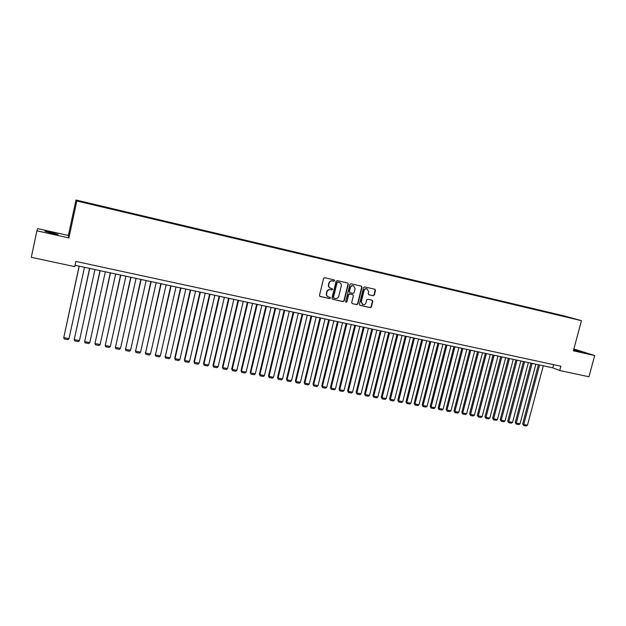<?xml version="1.0" encoding="UTF-8"?>
<svg xmlns="http://www.w3.org/2000/svg" width="626" height="626" viewBox="0 0 626 626"><rect width="100%" height="100%" fill="white"/><g stroke="black" fill="none" stroke-linecap="round" stroke-linejoin="round"><path stroke-width="0.94" d="M334.691 280.706L334.221 279.9L324.698 277.709L323.572 278.445L319.495 295.347L320.074 296.458L329.683 298.602L330.465 298.086L330.066 297.311L328.486 296.943C326.983 296.278 326.365 295.096 326.639 293.391L326.975 291.982C327.586 290.206 328.783 289.423 330.567 289.635L331.796 289.916L332.578 289.4L332.163 288.625L330.638 288.265C329.104 287.608 328.478 286.411 328.744 284.681L329.088 283.273C329.699 281.497 330.896 280.714 332.68 280.933L333.908 281.215L334.691 280.706M330.309 288.132C328.806 287.467 328.196 286.278 328.462 284.572L328.806 283.163C329.417 281.387 330.614 280.605 332.39 280.824L333.619 281.105L334.401 280.597L334.135 279.885M319.863 296.348L329.401 298.477L330.184 297.96L329.965 297.287M328.118 296.787C326.678 296.098 326.083 294.924 326.357 293.265L326.694 291.865C327.312 290.096 328.501 289.314 330.285 289.525L331.506 289.799L332.289 289.29L332.046 288.594M573.58 350.02L581.64 351.898L573.706 349.551M51.575 232.465L44.947 231.252L51.52 233.263L58.116 234.468L51.575 232.465M559.182 314.776L563.369 315.864L559.182 314.776M373.252 295.754L374.34 295.034L375.49 290.386L374.911 289.275L364.598 286.904L363.503 287.624L359.41 304.252L359.973 305.347L370.31 307.656L371.398 306.928L372.783 301.325L372.22 300.23L367.767 299.228L366.672 299.948L365.991 302.734C365.42 304.299 364.371 304.925 362.837 304.619L361.327 301.693L364.027 290.746C364.575 289.212 365.607 288.578 367.118 288.852L368.683 291.818L368.229 293.633L368.808 294.736L373.252 295.754L374.019 294.909L375.17 290.268L374.763 289.243M573.369 350.795L594.7 355.56L588.949 376.766L559.722 370.506L560.873 366.218L75.863 261.425L74.737 266.637L31.3 257.333L36.911 230.791L68.883 237.943L76.826 200.977L581.476 320.661L573.369 350.795M348.314 284.134L347.72 283.015L337.187 280.589L336.068 281.317L331.983 298.132L332.555 299.236L343.118 301.591L344.23 300.863L348.314 284.134L347.602 282.983M350.967 283.758L361.382 286.16L361.977 287.271L357.884 303.915L356.781 304.643L352.274 303.633L351.71 302.53L353.369 295.777L352.712 294.65L349.77 293.985L348.659 294.713L346.937 301.763L346.1 302.256L345.701 301.489L349.856 284.486L350.967 283.758M83.516 201.971L88.853 203.2L83.516 201.971M76.826 200.977L75.981 200.007L563.885 315.848L581.476 320.661M554.542 314.205L554.675 313.728L91.897 203.865L92.124 204.373M554.675 313.728L568.314 317.476L93.078 204.749L80.91 201.713L92.171 204.068M68.883 237.943L68.359 235.486L37.685 228.6L36.911 230.791M594.7 355.56L573.862 348.972M68.359 235.486L75.981 200.007M75.034 265.275L552.766 367.83L559.722 370.506M553.611 364.653L552.766 367.83M557.977 315.019L557.876 314.612M332.649 299.259L342.821 301.466L343.932 300.738L348.017 284.024M337.852 282.123L337.07 282.631L333.478 297.381L333.885 298.156L335.239 298.461C336.999 298.672 338.189 297.89 338.799 296.121L341.256 286.059C341.53 284.314 340.888 283.116 339.339 282.475L337.563 282.013L337.07 282.631M333.791 298.117L333.196 297.264L336.78 282.522M337.563 282.013L338.846 282.31M352.36 303.657L356.476 304.51L357.579 303.782L361.664 287.162L361.249 286.129M352.587 294.588L349.464 293.868L348.361 294.596L346.937 301.763M345.912 302.155L346.64 301.638M355.091 288.75L353.51 285.777C351.984 285.495 350.936 286.129 350.38 287.678L349.433 291.56L350.083 292.686L353.033 293.351L354.136 292.624L355.091 288.75M353.416 285.746L353.205 285.667C351.679 285.386 350.638 286.012 350.083 287.561L350.38 287.678M349.911 292.624L349.136 291.442L350.083 287.561M368.612 294.65L372.924 295.636M367 288.813L366.805 288.743C365.294 288.461 364.262 289.095 363.714 290.636L364.027 290.746M362.532 304.494L361.022 301.56L363.714 290.636M359.77 305.245L369.989 307.522L371.077 306.795L372.462 301.2L372.094 300.198M79.119 266.152L63.75 337.649L79.228 266.175M84.487 267.31L69.001 338.643L67.929 339.652L64.251 338.963L63.75 337.649L69.001 338.643M89.588 268.405L74.236 339.628L89.729 268.437M94.956 269.556L79.447 340.614L78.367 341.624L74.721 340.935L74.236 339.628L79.447 340.614M99.988 270.635L84.643 341.593L100.16 270.675M105.34 271.786L89.815 342.571L88.736 343.572L85.113 342.892L84.643 341.593L89.815 342.571M110.317 272.85L94.972 343.549L110.505 272.897M115.654 274L100.113 344.519L99.025 345.513L95.434 344.832L94.972 343.549L100.113 344.519M120.56 275.049L105.231 345.482L120.787 275.104M125.896 276.199L110.332 346.444L109.245 347.438L105.677 346.765L105.231 345.482L110.332 346.444M130.74 277.24L115.419 347.407L130.983 277.287M136.061 278.382L120.482 348.361L119.394 349.347L115.849 348.682L115.262 346.953M115.849 348.682L115.419 347.407L120.482 348.361M140.842 279.407L125.529 349.316L141.116 279.462M146.155 280.542L130.56 350.263L129.465 351.249L125.951 350.583L125.349 348.862M125.951 350.583L125.529 349.316L130.56 350.263M150.874 281.559L135.568 351.209L151.171 281.622M156.171 282.694L140.56 352.156L139.465 353.127L135.975 352.469L135.365 350.756M135.975 352.469L135.568 351.209L140.56 352.156M160.827 283.695L145.537 353.095L161.156 283.766M166.125 284.83L150.498 354.026L149.403 354.997L145.928 354.347L145.302 352.634M145.928 354.347L145.537 353.095L150.498 354.026M170.718 285.816L155.436 354.958L171.07 285.894M176 286.951L160.366 355.889L159.262 356.859L155.819 356.21L155.178 354.496M155.819 356.21L155.436 354.958L160.366 355.889M180.538 287.929L165.272 356.82L180.914 288.007M185.812 289.055L170.155 357.743L169.051 358.706L165.632 358.056L164.982 356.35M165.632 358.056L165.272 356.82L170.155 357.743M190.288 290.018L174.724 358.189L175.03 358.659L190.687 290.104M195.547 291.153L179.881 359.574L178.778 360.537L175.382 359.895L174.724 358.189M175.382 359.895L175.03 358.659L179.881 359.574M199.968 292.099L184.388 360.013L184.725 360.49L200.39 292.193M205.218 293.226L189.545 361.398L188.434 362.352L185.061 361.718L184.388 360.013M185.061 361.718L184.725 360.49L189.545 361.398M209.585 294.165L193.99 361.828L194.35 362.305L210.031 294.259M214.828 295.284L199.138 363.213L198.027 364.16L194.678 363.526L193.99 361.828M194.678 363.526L194.35 362.305L199.138 363.213M219.131 296.215L203.528 363.628L203.904 364.113L219.601 296.309M224.358 297.334L208.661 365.005L207.55 365.952L204.225 365.326L203.528 363.628M204.225 365.326L203.904 364.113L208.661 365.005M228.607 298.25L212.996 365.42L213.396 365.905L229.108 298.352M233.834 299.369L218.122 366.797L217.003 367.736L213.701 367.11L212.996 365.42M213.701 367.11L213.396 365.905L218.122 366.797M238.029 300.269L222.402 367.196L222.825 367.681L238.545 300.378M243.24 301.388L227.512 368.565L226.401 369.504L223.114 368.886L222.402 367.196M223.114 368.886L222.825 367.681L227.512 368.565M247.38 302.272L231.737 368.964L232.191 369.45L247.912 302.389M252.575 303.391L236.847 370.326L235.728 371.257L232.465 370.647L231.737 368.964M232.465 370.647L232.191 369.45L236.847 370.326M256.66 304.267L241.018 370.717L241.487 371.202L257.223 304.392M261.856 305.386L246.112 372.079L244.993 373.002L241.753 372.4L241.018 370.717M241.753 372.4L241.487 371.202L246.112 372.079M265.886 306.247L250.228 372.454L250.721 372.947L266.465 306.372M271.066 307.358L255.314 373.816L254.195 374.739L250.979 374.137L250.228 372.454M250.979 374.137L250.721 372.947L255.314 373.816M275.041 308.219L259.383 374.184L259.892 374.677L275.651 308.344M280.213 309.322L264.454 375.537L263.335 376.461L260.142 375.858L259.383 374.184M260.142 375.858L259.892 374.677L264.454 375.537M284.141 310.167L268.468 375.897L269.008 376.398L284.767 310.3M289.306 311.279L273.539 377.259L272.412 378.167L269.243 377.572L268.468 375.897M269.243 377.572L269.008 376.398L273.539 377.259M293.179 312.108L277.498 377.603L278.054 378.104L293.821 312.249M298.328 313.211L282.553 378.957L281.426 379.872L278.28 379.278L277.498 377.603M278.28 379.278L278.054 378.104L282.553 378.957M302.155 314.033L286.465 379.301L287.044 379.802L302.82 314.174M307.296 315.136L291.513 380.647L290.386 381.555L287.256 380.968L286.465 379.301M287.256 380.968L287.044 379.802L291.513 380.647M311.067 315.95L295.378 380.984L295.973 381.492L311.756 316.099M316.2 317.046L300.41 382.329L299.283 383.229L296.168 382.642L295.378 380.984M296.168 382.642L295.973 381.492L300.41 382.329M319.925 317.851L304.22 382.658L304.839 383.167L320.629 318M325.043 318.947L309.252 383.996L308.117 384.896L305.026 384.317L304.22 382.658M305.026 384.317L304.839 383.167L309.252 383.996M328.72 319.737L313.016 384.317L313.649 384.826L329.44 319.894M333.83 320.833L318.031 385.655L316.897 386.547L313.829 385.968L313.016 384.317M313.829 385.968L313.649 384.826L318.031 385.655M337.453 321.615L321.748 385.968L322.398 386.477L338.196 321.772M342.555 322.711L326.749 387.298L325.614 388.19L322.57 387.619L321.748 385.968M322.57 387.619L322.398 386.477L326.749 387.298M346.131 323.478L330.418 387.604L331.091 388.12L346.898 323.642M351.225 324.565L335.419 388.934L334.276 389.826L331.256 389.255L330.418 387.604M331.256 389.255L331.091 388.12L335.419 388.934M354.754 325.324L339.034 389.231L339.73 389.748L355.537 325.497M359.84 326.42L344.026 390.561L342.884 391.446L339.879 390.882L339.034 389.231M339.879 390.882L339.73 389.748L344.026 390.561M363.323 327.163L347.594 390.851L348.306 391.367L364.121 327.335M368.393 328.251L352.571 392.173L351.436 393.058L348.447 392.494L347.594 390.851M348.447 392.494L348.306 391.367L352.571 392.173M371.828 328.994L356.1 392.455L356.828 392.979L372.65 329.166M376.891 330.082L361.069 393.777L359.927 394.654L356.961 394.098L356.1 392.455M356.961 394.098L356.828 392.979L361.069 393.777M380.279 330.81L364.551 394.051L365.294 394.576L381.117 330.99M385.334 331.89L369.512 395.374L368.362 396.242L365.42 395.687L364.551 394.051M365.42 395.687L365.294 394.576L369.512 395.374M388.676 332.609L372.947 395.64L373.706 396.164L389.536 332.789M393.723 333.689L377.893 396.954L376.75 397.823L373.824 397.275L372.947 395.64M373.824 397.275L373.706 396.164L377.893 396.954M397.017 334.401L381.281 397.213L382.063 397.745L397.893 334.589M402.056 335.481L386.226 398.527L385.076 399.396L382.165 398.84L381.281 397.213M382.165 398.84L382.063 397.745L386.226 398.527M405.312 336.178L389.568 398.778L390.366 399.31L406.204 336.373M410.335 337.257L394.497 400.092L393.355 400.953L390.46 400.405L389.568 398.778M390.46 400.405L390.366 399.31L394.497 400.092M413.543 337.946L397.807 400.335L398.621 400.867L414.451 338.142M418.559 339.026L402.721 401.642L401.579 402.502L398.707 401.962L397.807 400.335M398.707 401.962L398.621 400.867L402.721 401.642M421.728 339.707L405.984 401.876L406.814 402.416L422.652 339.902M426.729 340.779L410.899 403.183L409.748 404.036L406.892 403.504L405.984 401.876M406.892 403.504L406.814 402.416L410.899 403.183M429.859 341.452L414.115 403.418L414.96 403.95L430.798 341.647M434.851 342.524L419.013 404.717L417.863 405.57L415.03 405.03L414.115 403.418M415.03 405.03L414.96 403.95L419.013 404.717M437.934 343.181L422.19 404.944L423.051 405.484L438.889 343.384M442.918 344.253L427.081 406.243L425.93 407.088L423.113 406.556L422.19 404.944M423.113 406.556L423.051 405.484L427.081 406.243M445.962 344.903L430.211 406.454L431.095 407.002L446.933 345.114M450.931 345.975L435.093 407.753L433.943 408.598L431.142 408.066L430.211 406.454M431.142 408.066L431.095 407.002L435.093 407.753M453.936 346.616L438.184 407.964L439.084 408.504L454.922 346.827M458.897 347.68L443.059 409.255L441.909 410.093L439.123 409.576L438.184 407.964M439.123 409.576L439.084 408.504L443.059 409.255M461.855 348.322L446.111 409.459L447.027 410.007L462.864 348.533M466.816 349.378L450.978 410.75L449.82 411.587L447.058 411.063L446.111 409.459M447.058 411.063L447.027 410.007L450.978 410.75M469.735 350.012L453.983 410.946L454.914 411.493L470.752 350.231M474.68 351.069L458.842 412.237L457.684 413.066L454.938 412.55L453.983 410.946M454.938 412.55L454.914 411.493L458.842 412.237M477.56 351.687L461.808 412.424L462.755 412.972L478.593 351.914M482.497 352.751L466.66 413.716L465.501 414.537L462.77 414.029L461.808 412.424M462.77 414.029L462.755 412.972L466.66 413.716M485.33 353.354L469.586 413.896L470.549 414.443L486.386 353.58M490.26 354.418L474.422 415.179L473.264 416L470.556 415.492L469.586 413.896M470.556 415.492L470.549 414.443L474.422 415.179M493.061 355.012L477.317 415.359L478.287 415.907L494.125 355.247M497.975 356.069L482.145 416.634L480.987 417.456L478.287 416.947L477.317 415.359M478.287 416.947L478.287 415.907L482.145 416.634M500.737 356.663L484.993 416.806L485.987 417.362L501.817 356.898M505.644 357.72L489.814 418.082L488.656 418.904L485.979 418.395L484.993 416.806M485.979 418.395L485.987 417.362L489.814 418.082M508.367 358.299L492.631 418.246L493.632 418.802L509.462 358.534M513.265 359.355L497.435 419.522L496.277 420.336L493.617 419.835L492.631 418.246M493.617 419.835L493.632 418.802L497.435 419.522M515.949 359.927L500.213 419.686L501.23 420.242L517.06 360.169M520.84 360.983L505.01 420.954L503.852 421.767L501.207 421.267L500.213 419.686M501.207 421.267L501.23 420.242L505.01 420.954M523.485 361.546L507.749 421.11L508.781 421.666L524.611 361.789M528.367 362.595L512.545 422.378L511.379 423.184L508.75 422.683L507.749 421.11M508.75 422.683L508.781 421.666L512.545 422.378M530.973 363.158L515.245 422.519L516.293 423.082L532.116 363.401M535.848 364.199L520.026 423.786L518.868 424.592L516.254 424.099L515.245 422.519M516.254 424.099L516.293 423.082L520.026 423.786M538.423 364.755L522.694 423.927L523.751 424.491L539.573 364.997M543.282 365.795L527.468 425.195L526.302 425.993L523.704 425.5L522.694 423.927M523.704 425.5L523.751 424.491L527.468 425.195"/></g></svg>
